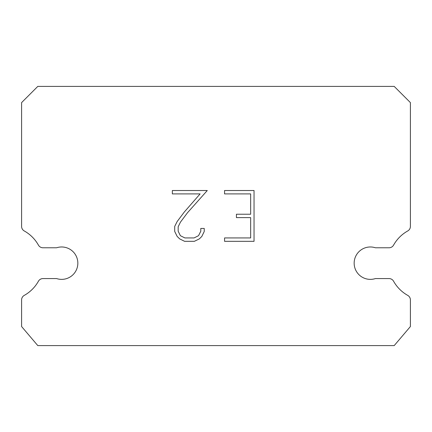 <?xml version="1.0" encoding="UTF-8"?>
<svg xmlns="http://www.w3.org/2000/svg" width="432" height="432" viewBox="0 0 432 432"><rect width="100%" height="100%" fill="white"/><g stroke="black" fill="none" stroke-linecap="round" stroke-linejoin="round"><path stroke-width="0.65" d="M365.337 247.774A16.2 16.2 0 0 1 375.386 247.774L389.054 247.774A5.184 5.184 0 0 0 393.574 245.122A36.936 36.936 0 0 1 407.749 230.947A5.184 5.184 0 0 0 410.4 226.422L410.4 102.6L394.2 86.4L37.8 86.4L21.6 102.6L21.6 226.422A5.184 5.184 0 0 0 24.251 230.947A36.936 36.936 0 0 1 38.426 245.122A5.184 5.184 0 0 0 42.946 247.774L56.614 247.774A16.2 16.2 0 0 1 77.042 258.147A16.2 16.2 0 0 1 56.614 278.575L42.946 278.575A5.184 5.184 0 0 0 38.426 281.221A36.936 36.936 0 0 1 24.251 295.396A5.184 5.184 0 0 0 21.6 299.921L21.6 326.543L37.8 345.6L394.2 345.6L410.4 326.543L410.4 299.921A5.184 5.184 0 0 0 407.749 295.396A36.936 36.936 0 0 1 393.574 281.221A5.184 5.184 0 0 0 389.054 278.575L375.386 278.575A16.2 16.2 0 0 1 354.958 268.202A16.2 16.2 0 0 1 365.337 247.774M250.657 237.935L250.657 217.615L236.434 217.615L236.434 214.229L250.657 214.229L250.657 193.909L224.559 193.909L224.559 190.523L254.043 190.523L254.043 241.326L224.559 241.326L224.559 237.935L250.657 237.935M204.233 228.442L204.233 231.487L201.82 236.45L199.309 238.912L194.346 241.326L184.588 241.326L179.663 238.874L177.147 236.396L174.701 231.433L174.701 226.406L177.147 221.546L184.324 211.993L200.102 193.909L172.352 193.909L172.352 190.523L207.279 190.523L187.499 212.738L180.457 222.129L178.173 226.762L178.173 231.223L180.387 235.694L184.885 237.935L194.081 237.935L198.547 235.683L200.794 231.223L200.794 228.442L204.233 228.442"/></g></svg>
